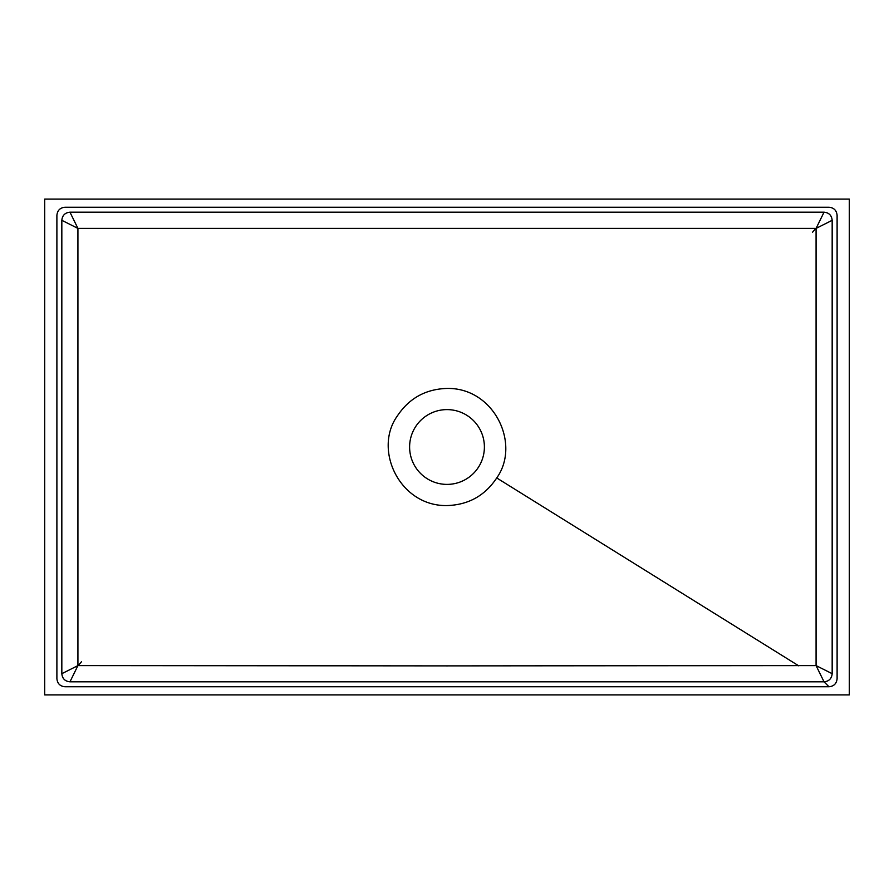 <?xml version="1.0" encoding="UTF-8"?>
<svg xmlns="http://www.w3.org/2000/svg" width="894" height="894" viewBox="0 0 894 894"><rect width="100%" height="100%" fill="white"/><g stroke="black" fill="none" stroke-linecap="round" stroke-linejoin="round"><path stroke-width="1.34" d="M447 409.608A37.392 37.392 0 0 0 409.608 447A37.392 37.392 0 0 0 447 484.392A37.392 37.392 0 0 0 484.392 447A37.392 37.392 0 0 0 447 409.608M447 388.432C494.214 387.538 520.911 444.139 496.729 477.944C484.939 495.701 468.367 504.909 447 505.568C399.786 506.462 373.089 449.861 397.271 416.056C409.061 398.299 425.633 389.091 447 388.432M812.557 232.194L815.831 228.395M78.169 665.605L81.443 661.806M824.033 212.191L816.077 228.395L77.923 228.395L69.967 212.191C65.038 212.671 62.323 215.387 61.831 220.315L77.923 228.395L77.923 665.605L447 665.885L816.077 665.605L816.077 228.395L832.169 220.315L832.169 673.685C831.688 678.624 828.973 681.329 824.033 681.82L69.967 681.82C65.027 681.34 62.312 678.624 61.831 673.685L61.831 220.315C62.312 215.376 65.027 212.671 69.967 212.18L824.033 212.18C828.973 212.66 831.688 215.376 832.169 220.315C831.677 215.387 828.961 212.671 824.033 212.191L824.033 212.18M61.831 673.685L77.923 665.605L69.967 681.809C65.038 681.329 62.323 678.613 61.831 673.685L61.831 673.685M816.077 665.605L832.169 673.685C831.677 678.613 828.961 681.329 824.033 681.809L816.077 665.605M828.984 686.76C833.912 686.279 836.628 683.575 837.108 678.624L837.108 215.376C836.628 210.425 833.912 207.721 828.984 207.24L65.016 207.24C60.088 207.721 57.372 210.425 56.892 215.376L56.892 678.624C57.372 683.575 60.088 686.279 65.016 686.76L828.984 686.76L824.033 681.809M44.7 199.116L849.3 199.116L849.3 694.884L44.7 694.884L44.7 199.116M798.744 665.84L496.729 477.944"/></g></svg>
